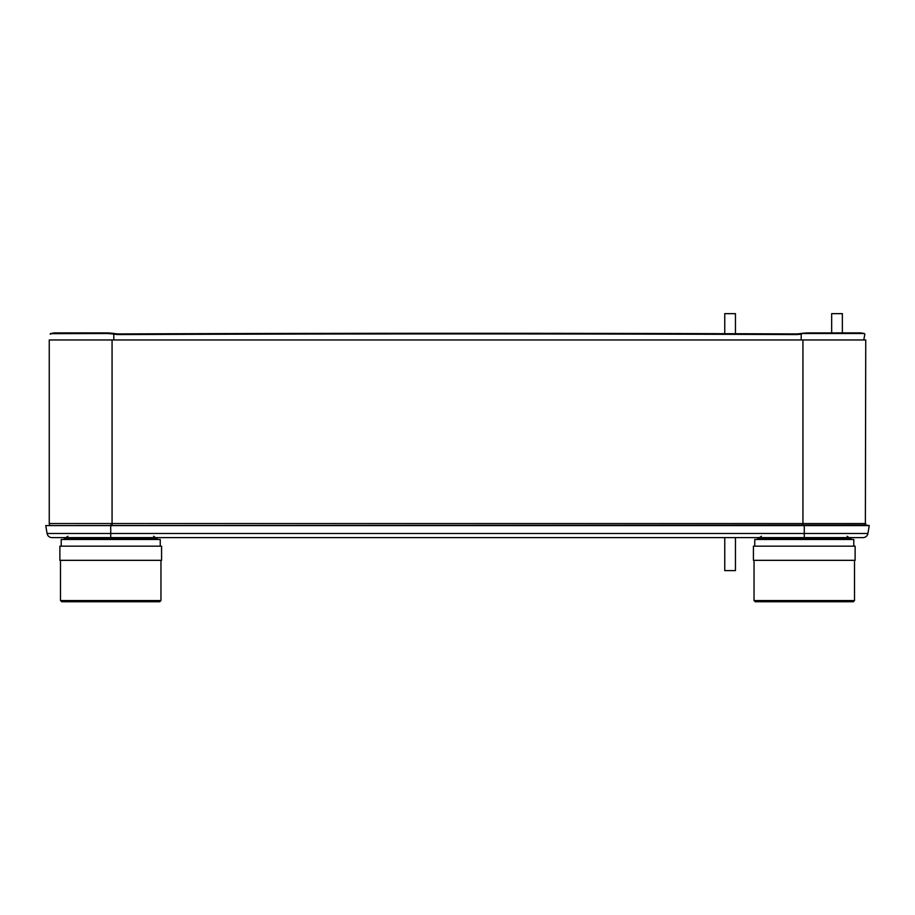 <?xml version="1.0" encoding="UTF-8"?>
<svg xmlns="http://www.w3.org/2000/svg" width="915" height="915" viewBox="0 0 915 915"><rect width="100%" height="100%" fill="white"/><g stroke="black" fill="none" stroke-linecap="round" stroke-linejoin="round"><path stroke-width="1.37" d="M865.75 523.552L49.25 523.552L49.25 339.968L865.75 339.968L865.373 525.038M49.25 523.552L49.627 525.038M110.726 537.608L63.959 537.608L64.382 538.763L157.06 538.763L157.494 537.608L110.726 537.608L110.726 533.479L47.077 533.479A4.941 4.941 0 0 0 51.949 537.608A4.941 4.941 0 0 1 47.077 533.479L45.75 525.587L47.077 533.479A4.941 4.941 0 0 0 51.949 537.608L863.051 537.608A4.941 4.941 0 0 0 867.923 533.479L869.25 525.587L45.75 525.587L865.956 525.038L869.25 525.587L867.923 533.479A4.941 4.941 0 0 1 863.051 537.608A4.941 4.941 0 0 0 867.923 533.479L804.274 533.479L804.274 537.608L851.042 537.608L851.11 539.484M107.284 332.888L109.068 332.98M113.803 339.968L113.803 334.055L109.491 333.643L109.48 333.014L113.803 333.415L110.967 333.14M109.491 333.643L106.826 333.529L106.803 332.888L54.145 332.888L50.165 334.169M113.277 333.964L113.288 333.334M113.803 334.055L114.432 334.169A26.729 26.238 -0 0 0 119.179 334.57A86869.254 85273.231 180 0 1 795.821 334.57L795.821 333.929A86869.254 85273.231 180 0 0 119.179 333.929L119.179 334.57M113.803 333.415L114.432 333.529A26.729 26.238 180 0 0 119.179 333.929M861.255 333.026L864.549 333.655L864.812 334.57L864.183 333.529L800.568 333.529A26.729 26.238 180 0 1 795.821 333.929M801.723 333.964L800.568 334.169A26.729 26.238 0 0 1 795.821 334.57M860.855 332.888L806.858 332.923M801.712 333.334L808.197 332.888L808.174 333.529M864.835 334.169L863.771 339.968L864.812 334.57M806.081 332.969L804.457 333.106M106.826 333.529L50.451 333.655M562.405 537.608L379.325 537.608M724.76 570.617L735.454 570.617L724.76 570.617L724.76 537.608M735.454 313.651L724.76 313.651L735.454 313.651L735.454 333.723M842.36 313.651L831.666 313.651L842.36 313.651L842.36 332.888M804.274 537.608L757.506 537.608L757.437 539.484M754.761 546.163L754.761 539.484L853.787 539.484L853.787 546.163M804.274 546.163L855.125 546.163L855.125 560.335L753.422 560.335L753.422 546.163L804.274 546.163M846.97 601.761L804.274 601.761L853.306 601.761L854.507 600.549L754.04 600.549L754.04 560.335M852.54 601.761L755.241 601.761L754.04 600.549M756.019 601.761L761.577 601.761M61.214 546.163L61.214 539.484L160.239 539.484L160.239 546.163M110.726 546.163L161.578 546.163L161.578 560.335L59.875 560.335L59.875 546.163L110.726 546.163M153.423 601.761L110.726 601.761L159.759 601.761L160.96 600.549L60.493 600.549L60.493 560.335M158.981 601.761L61.694 601.761L60.493 600.549M62.46 601.761L68.03 601.761M802.935 339.968L802.935 525.038M112.065 339.968L112.065 525.038M804.274 525.038L804.274 533.479L110.726 533.479L110.726 525.038M114.432 333.529L114.432 334.169M800.568 334.169L800.568 333.529M801.197 339.968L801.197 334.055M805.52 333.014L805.509 333.643M757.94 538.763L850.618 538.763M153.583 536.27L155.481 537.608M67.859 536.27L65.972 537.608M761.417 536.27L759.519 537.608M847.141 536.27L849.029 537.608M864.309 333.54L860.992 332.9M54.008 332.9L50.691 333.54M735.454 570.617L735.454 537.608M724.76 313.651L724.76 333.689M831.666 313.651L831.666 332.888M854.507 600.549L854.507 560.335M64.382 538.763L63.89 539.484M157.06 538.763L157.563 539.484M160.96 600.549L160.96 560.335"/></g></svg>
